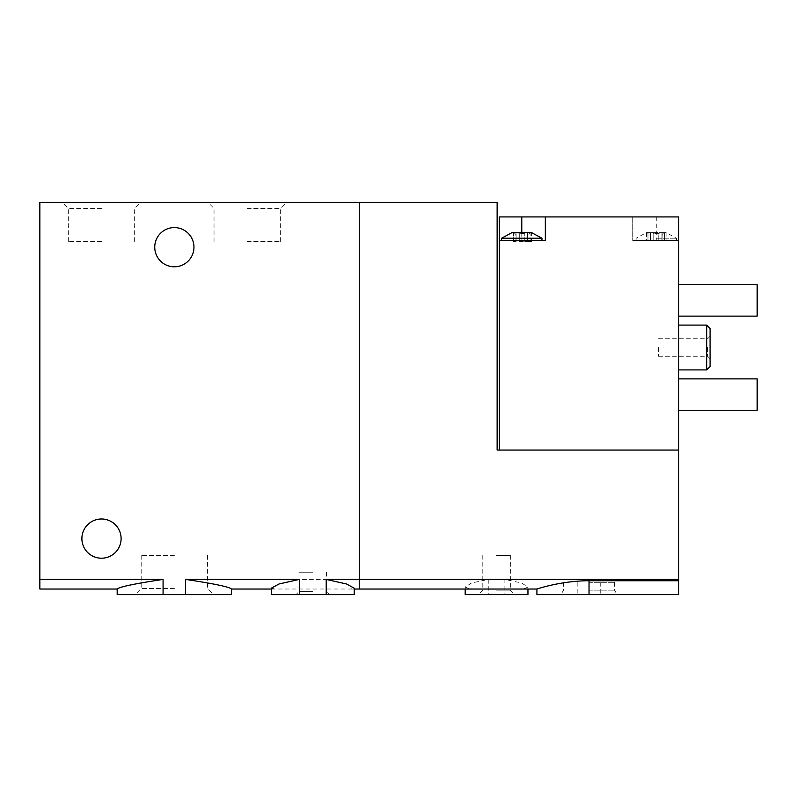 <?xml version="1.0" encoding="UTF-8"?>
<svg xmlns="http://www.w3.org/2000/svg" width="797" height="797" viewBox="0 0 797 797"><rect width="100%" height="100%" fill="white"/><g stroke="black" fill="none" stroke-linecap="round" stroke-linejoin="round"><path stroke-width="0.6" stroke-dasharray="3.98 2.99" d="M231.509 594.642L185.611 594.642L185.611 579.419C214.134 583.713 229.426 586.921 231.499 589.033C229.436 586.921 214.144 583.713 185.611 579.419L359.268 579.419L359.268 589.033L359.268 202.358L359.268 579.419L488.252 579.419L471.595 582.966L465.189 587.04L468.775 588.634L478.678 589.043M185.611 594.642L163.076 594.642L163.076 579.419C134.554 583.713 119.261 586.921 117.189 589.033C119.251 586.921 134.544 583.713 163.076 579.419L39.85 579.419L39.85 589.033M163.076 594.642L117.179 594.642M247.19 202.358L286.422 202.358L247.19 202.358M101.498 202.358L62.266 202.358L101.498 202.358M39.85 579.419L39.85 202.358L497.129 202.358L497.129 450.056L678.695 450.056L499.37 450.056L678.695 450.056L678.695 240.475L632.738 240.475L632.738 216.933L632.738 240.475L678.695 240.475L678.695 216.933L499.37 216.933L499.37 450.056M174.344 594.642L135.111 594.642L174.344 594.642M271.309 588.176L274.885 589.013L350.63 589.013L354.217 588.176M354.227 594.642L271.289 594.642M312.763 594.642L295.946 594.642L312.763 594.642M154.728 247.2A19.616 19.616 0 0 0 174.344 266.806A19.616 19.616 0 0 0 193.96 247.2A19.616 19.616 0 0 0 174.344 227.583A19.616 19.616 0 0 0 154.728 247.2M81.882 538.593A19.616 19.616 0 0 0 101.498 558.209A19.616 19.616 0 0 0 121.104 538.593A19.616 19.616 0 0 0 101.498 518.986A19.616 19.616 0 0 0 81.882 538.593M174.344 555.409L141.189 555.409L174.344 555.409M174.344 588.565L141.189 588.565L174.344 588.565M312.763 591.603L298.985 591.603L312.763 591.603M312.763 572.226L298.985 572.226L312.763 572.226M247.19 241.591L280.355 241.591L247.19 241.591M247.19 208.435L280.355 208.435L247.19 208.435M101.498 241.591L68.333 241.591L101.498 241.591M101.498 208.435L68.333 208.435L101.498 208.435M531.589 241.591L527.445 241.591L531.589 241.591L531.589 232.624L530.085 233.372L531.589 232.624L519.285 233.372L524.287 233.372L526.687 232.624L527.584 233.372C527.196 234.448 528.032 234.448 530.085 233.372C528.042 234.448 527.206 234.448 527.584 233.372L526.687 232.624L516.884 232.624L519.285 233.372L516.884 232.624L511.983 232.624L513.487 233.372C515.529 234.448 516.366 234.448 515.988 233.372L515.988 233.372C516.376 234.448 515.539 234.448 513.487 233.372L511.983 232.624L511.983 241.591L516.127 241.591L511.983 241.591M516.884 232.624L515.988 233.372L516.884 232.624M658.78 233.372L653.779 233.372L658.78 233.372L661.181 232.624L666.083 232.624L661.181 232.624L662.078 233.372C661.689 234.448 662.526 234.448 664.578 233.372C662.536 234.448 661.699 234.448 662.078 233.372L661.181 232.624L651.378 232.624L661.181 232.624L658.78 233.372L658.78 240.475L650.392 240.475L658.78 240.475L658.78 233.372M651.378 232.624L653.779 233.372L651.378 232.624L646.477 232.624L651.378 232.624L650.482 233.372C650.87 234.448 650.033 234.448 647.981 233.372C650.023 234.448 650.86 234.448 650.482 233.372L651.378 232.624M664.578 233.372L666.083 232.624L664.578 233.372L664.578 240.475L666.083 240.475L661.938 240.475L664.578 240.475L664.578 233.372M647.981 233.372L646.477 232.624L647.981 233.372L647.981 240.475L650.621 240.475L646.477 240.475L647.981 240.475L647.981 233.372M529.846 240.475L501.612 240.475L529.846 240.475M536.919 594.642L678.695 594.642L678.695 450.056M589.033 594.642L617.117 594.642L560.949 594.642L600.241 594.642L577.825 594.642L589.033 594.642L589.033 580.754C560.949 580.694 536.401 589.242 536.919 589.033C536.341 589.262 560.958 580.684 589.033 580.754L678.695 580.754M527.953 594.642L504.88 594.642L504.88 579.419L521.557 582.966L527.953 587.04L524.366 588.634L514.454 589.043M504.88 594.642L488.252 594.642L488.252 579.419M488.252 594.642L465.189 594.642M496.571 594.642L514.832 594.642L496.571 594.642M678.695 347.502L678.695 369.918L678.695 347.502M678.695 316.12L678.695 284.738L678.695 316.12L757.15 316.12L757.15 284.738L678.695 284.738M678.695 410.266L678.695 378.884L678.695 410.266L757.15 410.266L757.15 378.884L678.695 378.884M678.695 579.419L504.88 579.419M496.571 590.159L510.349 590.159L496.571 590.159M496.571 555.409L510.349 555.409L496.571 555.409M706.72 369.918L706.72 325.086M710.077 366.56L710.077 328.454M710.077 347.502L710.077 358.71L710.077 347.502M658.521 347.502L658.521 356.289L658.521 347.502M707.646 347.502L707.646 356.289L707.646 347.502M589.033 590.159L614.527 590.159L589.033 590.159M589.033 582.308L614.527 582.308L589.033 582.308M521.786 232.624L521.786 240.475L545.327 240.475L545.327 216.933M521.786 240.475L499.37 240.475M656.28 238.233L676.454 238.233L656.28 238.233M662.078 240.475L662.078 233.372L662.078 240.475M541.96 238.223L501.612 238.223M519.285 241.591L527.674 241.591L519.285 241.591L519.285 233.372L519.285 241.591M527.584 241.591L527.584 233.372L527.584 241.591M656.28 216.933L656.28 240.475M650.482 240.475L650.482 233.372L650.482 240.475M653.779 240.475L653.779 233.372L653.779 240.475M515.988 241.591L515.988 233.372L515.988 241.591M513.487 241.591L513.487 233.372L513.487 241.591M524.287 241.591L524.287 233.372L524.287 241.591M530.085 241.591L530.085 233.372L530.085 241.591M271.289 589.033L274.885 589.033M350.63 589.033L354.227 589.033M141.189 555.409L141.189 588.565L135.111 594.642M207.499 555.409L207.499 588.565L213.576 594.642M298.985 572.226L298.985 591.603L295.946 594.642M326.541 572.226L326.541 591.603L329.569 594.642M280.355 241.591L280.355 208.435L286.422 202.358M214.034 241.591L214.034 208.435L207.967 202.358M134.653 241.591L134.653 208.435L140.72 202.358M68.333 241.591L68.333 208.435L62.266 202.358M527.953 589.033L527.953 587.04M465.189 589.033L465.189 587.04M482.793 555.409L482.793 590.159L478.31 594.642M510.349 555.409L510.349 590.159L514.832 594.642M658.521 356.289L707.646 356.289L710.077 358.71M658.521 338.725L707.646 338.725L710.077 336.294M563.539 582.308L563.539 590.159L560.949 594.642M614.527 582.308L614.527 590.159L617.117 594.642M577.825 582.308L577.825 594.642M600.241 582.308L600.241 594.642M676.454 240.475L676.454 238.233L666.083 232.624L666.083 240.475M636.106 240.475L636.106 238.233L646.477 232.624L646.477 240.475M650.621 240.475L650.621 233.83L650.621 240.475M650.392 240.475L650.392 233.103L650.392 240.475M662.168 240.475L662.168 233.103L662.168 240.475M661.938 240.475L661.938 233.83L661.938 240.475M516.127 241.591L516.127 233.83L516.127 241.591M515.898 241.591L515.898 233.103L515.898 241.591M527.674 241.591L527.674 233.103L527.674 241.591M527.445 241.591L527.445 233.83L527.445 241.591"/><path stroke-width="1.2" d="M117.179 589.033L117.179 594.642L185.611 594.642L185.611 579.419C214.134 583.713 229.426 586.921 231.499 589.033C229.436 586.921 214.144 583.713 185.611 579.419L299.313 579.419L279.03 583.982L271.309 588.176M185.611 594.642L231.509 594.642L231.509 589.033M163.076 594.642L163.076 579.419C134.554 583.713 119.261 586.921 117.189 589.033C119.251 586.921 134.544 583.713 163.076 579.419L39.85 579.419L39.85 202.358L359.268 202.358L359.268 579.419L359.268 202.358L497.129 202.358L497.129 450.056L678.695 450.056L678.695 216.933L545.327 216.933L545.327 240.475L499.37 240.475L499.37 450.056M271.289 588.176L271.289 594.642L299.313 594.642L299.313 579.419M299.313 594.642L354.227 594.642L354.227 588.176L346.496 583.982L326.212 579.419L359.268 579.419L359.268 589.033L359.268 579.419L678.695 579.419L678.695 594.642L536.919 594.642L536.919 589.033L354.227 589.033M326.212 594.642L326.212 579.419M193.96 247.2A19.616 19.616 0 0 1 164.541 264.176A19.616 19.616 0 0 1 164.541 230.213A19.616 19.616 0 0 1 193.96 247.2M117.189 589.033L39.85 589.033L39.85 579.419M121.104 538.593A19.616 19.616 0 0 1 91.685 555.579A19.616 19.616 0 0 1 91.685 521.617A19.616 19.616 0 0 1 121.104 538.593M516.884 232.624L531.589 232.624L541.96 238.223L501.612 238.223L511.983 232.624L516.884 232.624M545.327 216.933L499.37 216.933L499.37 240.475M465.189 589.033L465.189 594.642L527.953 594.642L527.953 589.033M678.695 450.056L678.695 579.419M678.695 580.754L589.033 580.754C560.949 580.694 536.401 589.242 536.919 589.033C536.341 589.262 560.958 580.684 589.033 580.754L589.033 594.642M678.695 325.086L706.72 325.086L706.72 369.918L678.695 369.918M706.72 325.086L710.077 328.454L710.077 366.56L706.72 369.918M678.695 284.738L757.15 284.738L757.15 316.12L678.695 316.12M678.695 378.884L757.15 378.884L757.15 410.266L678.695 410.266M521.786 216.933L521.786 232.624M231.499 589.033L271.289 589.033M541.96 240.475L541.96 238.223M501.612 240.475L501.612 238.223"/></g></svg>
